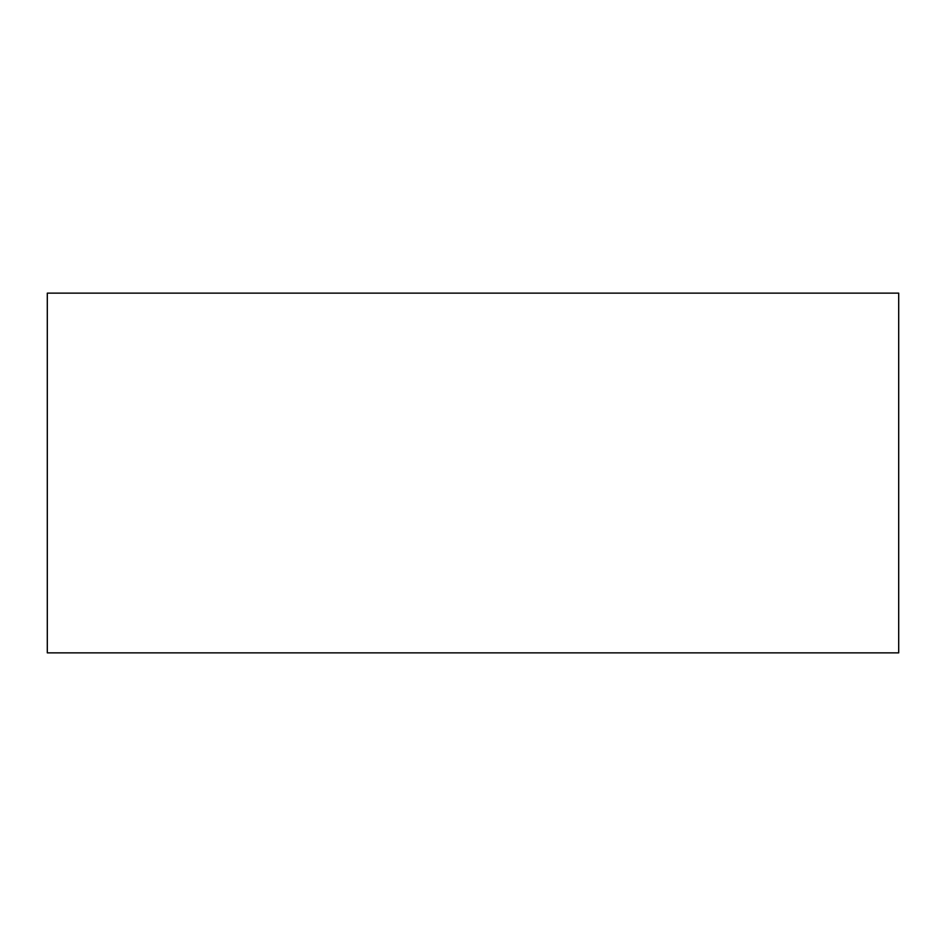 <?xml version="1.0" encoding="UTF-8"?>
<svg xmlns="http://www.w3.org/2000/svg" width="946" height="946" viewBox="0 0 946 946"><rect width="100%" height="100%" fill="white"/><g stroke="black" fill="none" stroke-linecap="round" stroke-linejoin="round"><path stroke-width="1.42" d="M898.7 293.142L47.3 293.142L47.3 652.858L898.7 652.858L898.7 293.142"/></g></svg>
